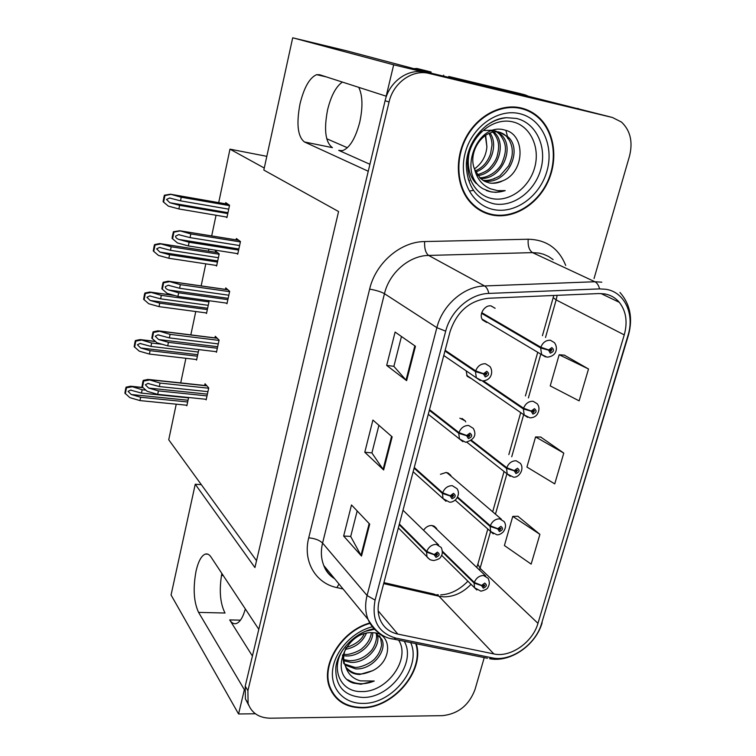 <?xml version="1.0" encoding="UTF-8"?>
<svg xmlns="http://www.w3.org/2000/svg" width="756" height="756" viewBox="0 0 756 756"><rect width="100%" height="100%" fill="white"/><g stroke="black" fill="none" stroke-linecap="round" stroke-linejoin="round"><path stroke-width="1.13" d="M252.41 656.038L229.692 619.92C231.629 622.953 233.793 624.163 236.174 623.577C239.879 622.33 242.931 617.463 245.331 608.958M369.92 164.279L338.707 150.359L342.477 150.661C349.669 148.006 355.433 138.48 359.771 122.103C362.984 106.974 362.634 95.388 358.731 87.346M238.565 713.976L171.064 595L195.246 484.237L254.923 567.567L338.575 211.538L263.825 170.062L292.695 37.8L393.678 64.818L386.184 96.192L319.58 74.721L316.651 74.674C309.61 77.679 304.063 87.422 300.009 103.903C296.239 123.993 297.722 136.685 304.451 141.967L368.248 171.243L258.798 629.323L211.028 557.059C209.308 554.507 207.427 553.515 205.396 554.063C201.474 555.565 198.365 561.207 196.078 570.969C192.903 588.14 193.734 601.946 198.582 612.388L244.368 689.708L238.565 713.976L255.377 713.758M198.582 612.388L225.004 613.022C220.062 603.203 219.013 589.992 221.839 573.407M451.19 476.318L450.689 475.222L446.163 472.453L440.446 474.295M465.734 421.914L465.195 420.875L459.846 418.181M466.14 370.799L467.18 376.28L471.905 378.926M490.984 305.915L495.133 308.287L491.183 305.944C484.587 304.564 478.35 314.883 482.649 320.053L486.713 322.481M436.949 529.483L436.477 528.34L431.818 525.486C428.435 525.477 425.694 527.074 423.587 530.277M342.392 82.073C335.976 86.534 331.034 95.804 327.575 109.885C323.776 129.758 325.392 142.345 332.413 147.647L304.451 141.967M529.351 96.532L429.238 72.727L346.305 50.737L292.695 37.8M529.361 96.494L607.493 116.207L393.678 64.818M578.482 108.647L577.688 108.439M594.036 278.577L629.483 156.199C633.055 141.911 630.391 130.542 621.498 122.075L612.464 117.501L607.493 116.207L424.966 72.34C408.542 67.917 389.293 81.535 385.106 100.709L245.209 686.174L245.426 698.931L248.8 705.414M176.233 404.176L168.73 439.775L256.539 560.716M264.269 168.03L229.975 149.159L266.821 156.341M347.391 147.732L326.715 138.745M229.975 149.159L218.701 202.636M216.046 215.252L211.689 235.919M208.902 249.149L208.476 251.162M205.802 263.853L201.153 285.9M195.757 311.529L190.833 334.889M185.9 358.297L180.712 382.914M195.246 484.237L201.323 484.662M196.021 359.469L196.588 360.083L198.819 349.593M205.849 312.871L206.501 313.504L209.043 301.597L207.909 300.548M215.829 265.375L216.613 266.027L219.202 253.884L215.469 250.897L215.186 252.211M225.94 216.934L226.923 217.633L229.559 205.254L225.704 202.646L225.458 203.818M186.363 405.178L186.845 405.783L188.613 397.514M215.838 351.635L216.462 352.277L219.098 340.105L215.29 336.307L214.95 337.894M226.242 303.071L226.98 303.742L229.673 291.315L225.732 287.913L225.42 289.368M236.808 253.525L237.715 254.224L240.465 241.551L236.382 238.546L236.099 239.869M205.604 399.244L206.152 399.877L208.741 387.932L205.046 383.764L204.678 385.475M223.256 575.552L221.442 575.486M521.168 107.966C501.408 103.222 477.972 115.375 466.263 136.817C454.479 158.212 456.104 185.589 469.523 201.427C475.826 208.779 483.547 213.343 492.685 215.139C513.437 219.07 536.751 205.159 547.476 182.81C558.297 160.508 555.017 132.517 539.17 117.662C533.991 112.842 527.99 109.611 521.168 107.966M481.997 211.463L486.533 212.842M369.788 622.982C341.457 630.655 320.175 665.289 329.748 687.743C335.409 700.878 346.059 707.578 361.718 707.833C393.092 708.542 425.042 670.978 416.254 643.734M331.846 692.194L333.812 694.292M492.08 214.874L490.852 214.742M604.469 293.876C610.461 294.916 615.403 297.732 619.296 302.305C626.138 311.141 627.782 321.999 624.248 334.889L537.96 623.331C532.753 642.26 510.461 657.862 493.866 653.94L397.826 634.086C389.397 632.196 383.49 627.395 380.126 619.693C377.764 613.806 377.49 607.323 379.295 600.245L450.018 331.78C456.737 311.755 469.504 300.586 488.3 298.261L598.922 293.555L604.469 293.876M605.821 289.274L599.574 288.896L488.83 293.422C470.194 293.829 450.727 310.792 445.69 331.175L375.089 600.113C371.357 620.374 378.331 633.055 396.012 638.158L492.071 657.833C510.754 662.199 535.758 644.67 541.627 623.417L628 335.447C634.823 314.127 624.598 291.977 605.821 289.274M539.907 534.35L512.766 516.405L504.403 545.53L531.156 564.108L539.907 534.35L517.907 516.282M588.508 368.985L559.166 354.744L550.226 385.891L579.134 400.869L588.508 368.985L564.335 355.15M563.787 453.099L535.579 436.93L526.932 467.047L554.734 483.887L563.787 453.099L540.729 437.062M612.464 117.501L429.153 73.455C412.653 69.013 393.281 82.716 389.056 102.013L247.902 690.691L248.11 703.505C251.587 713.069 259.015 717.973 270.412 718.2L442.506 715.658C458.183 713.9 469.003 705.244 474.957 689.68L484.246 657.616M406.615 380.637L386.685 365.431L395.104 332.054L415.45 346.276L406.615 380.637L406.029 380.107L414.836 345.842M361.5 556.066L343.649 536.032L351.493 504.961L369.712 524.144L361.5 556.066L360.99 555.358L369.164 523.568M383.642 469.967L364.789 452.249L372.906 420.062L392.156 436.855L383.642 469.967L383.094 469.344L391.58 436.344M364.789 452.249L371.924 452.872M378.917 425.307L371.905 452.957L383.094 469.344M343.649 536.032L350.718 536.42M357.182 510.952L350.699 536.514L360.99 555.358M386.685 365.431L393.895 366.31M401.455 336.496L393.876 366.367L406.029 380.107M535.579 436.93L540.994 437.072M559.166 354.744L564.6 355.169M512.766 516.405L518.172 516.272M524.881 109.658L520.44 107.796M207.012 395.908L158.41 390.89L148.649 388.055L145.332 384.795L147.911 383.453L159.308 386.552L160.026 383.065L147.987 379.417L143.253 380.391L142.771 382.082L141.986 386.656L147.184 391.306L157.702 394.358L206.275 399.31M399.206 524.673L426.582 552.154L434.18 554.724L435.985 557.352C439.661 555.764 440.134 554.016 437.422 552.116L434.246 554.498L435.721 554.639L436.987 553.685L437.648 554.101L436.42 555.783L435.692 554.724L434.18 554.724M434.246 554.498L426.771 551.474C428.614 546.928 431.78 544.547 436.278 544.358L441.211 547.457C442.78 551.171 442.676 554.242 440.88 556.671C440.521 558.287 438.111 559.582 433.642 560.555L430.495 559.884L427.707 557.796L426.998 556.822L426.582 552.154M399.376 524.012L426.771 551.474M208.675 388.225L160.026 383.065M207.928 391.646L159.308 386.552M158.41 390.89L157.702 394.358M149.49 380.013L143.716 381.005L142.449 387.27M143.716 381.005L143.253 380.391M187.658 401.975L140.635 397.259L131.261 394.519L128.076 391.391L130.542 390.105L141.476 393.092L142.156 389.746L130.627 386.212L126.091 387.157L125.647 388.773L124.891 393.167L129.871 397.637L139.954 400.585L186.968 405.244M442.43 552.05L474.116 583.093L481.591 585.645L483.282 588.149C486.807 586.58 487.289 584.898 484.719 583.093L481.657 585.418L484.908 584.983L483.708 586.637L483.037 585.635L481.591 585.645M481.657 585.418L474.305 582.432C476.129 578.028 479.191 575.713 483.481 575.467L488.064 578.227C489.69 581.647 489.699 584.568 488.102 587.006C487.818 588.697 485.428 590.086 480.929 591.173L474.532 587.752L474.116 583.093M442.421 551.237L474.305 582.432M145.795 390.124L142.156 389.746M188.537 397.873L141.476 393.092M140.635 397.259L139.954 400.585M132.045 386.807L126.517 387.743L125.316 393.763M126.517 387.743L126.091 387.157M421.272 70.61L421.489 69.675L431.109 72L416.877 68.465L413.938 68.664M431.109 72L430.844 73.115M421.489 69.675L416.877 68.465M530.098 96.985L525.278 94.906L448.762 76.469L448.582 77.377M520.374 93.631L448.762 76.469M443.517 76.158L443.715 75.146M217.341 348.251L168.437 342.336L158.562 339.52L155.216 336.231L157.947 334.851L169.353 337.904L170.091 334.35L158.042 330.807L153.109 331.827L152.617 333.566L151.814 338.215L157.078 342.846L167.709 345.87L216.585 351.72M414.08 468.172L442.477 493.488L450.198 495.974L452.003 498.714C455.707 497.164 456.189 495.378 453.468 493.356L450.264 495.738L451.748 495.917L453.024 494.963L453.676 495.369L452.438 497.108L451.719 496.012L450.198 495.974M450.264 495.738L442.666 492.789C444.547 488.14 447.741 485.758 452.268 485.664L457.068 488.688C459.204 492.165 458.807 495.766 455.877 499.48C453.543 501.512 451.408 502.4 449.461 502.154L443.007 498.591L442.477 493.488M414.26 467.501L442.666 492.789M219.032 340.417L170.091 334.35M218.276 343.904L169.353 337.904M168.437 342.336L167.709 345.87M159.431 331.326L153.591 332.375L152.287 338.773M153.591 332.375L153.109 331.827M227.868 299.65L178.671 292.799L168.683 290.011C166.405 289.217 165.271 288.112 165.299 286.685L168.191 285.258L179.597 288.272L180.353 284.653L168.304 281.204L163.164 282.281L162.663 284.076L161.841 288.801L167.171 293.404L177.925 296.409L227.102 303.194M429.332 410.3L458.769 433.33L466.622 435.721L468.418 438.603C472.16 437.081 472.661 435.248 469.92 433.103L466.688 435.484L470.1 435.144L468.871 436.949L468.153 435.796L466.622 435.721M466.688 435.484L458.958 432.612C460.876 427.858 464.108 425.477 468.663 425.477L473.303 428.397C476.894 435.031 474.352 439.661 465.677 442.288L459.45 438.924L458.769 433.33M429.512 409.61L458.958 432.612M229.597 291.665L180.353 284.653M228.832 295.218L179.597 288.272M178.671 292.799L177.925 296.409M169.571 281.657L163.665 282.772L162.332 289.302M163.665 282.772L163.164 282.281M238.612 250.075L189.104 242.241L179.002 239.482C176.696 238.698 175.562 237.582 175.59 236.127L178.652 234.653L190.058 237.63L190.824 233.935L179.663 230.76L173.417 231.723L172.349 236.335L172.075 238.376L177.471 242.96L188.348 245.927L237.828 253.685M444.944 351.011L475.477 371.631L483.462 373.927L485.267 376.932C489.028 375.458 489.548 373.577 486.807 371.29L483.528 373.681L486.94 373.36L485.73 375.241L485.012 374.04L483.462 373.927M483.528 373.681L475.675 370.894C477.631 366.027 480.892 363.645 485.475 363.759L489.916 366.518C493.432 370.979 492.043 380.608 482.29 380.901L476.337 377.773L475.477 371.631M445.133 350.302L475.675 370.894M240.38 241.929L190.824 233.935M239.595 245.549L190.058 237.63M189.104 242.241L188.348 245.927M179.919 230.967L173.937 232.158L172.585 238.82M173.937 232.158L173.417 231.723M197.41 356.218L150.094 350.671L140.625 347.958L137.412 344.793L140.011 343.47L150.954 346.418L151.644 343.016L140.115 339.576L135.4 340.55L134.937 342.222L134.171 346.683L139.208 351.134L149.404 354.063L196.702 359.544M457.304 497.609L490.134 526.45L497.732 528.926L499.414 531.544C502.976 530.013 503.468 528.283 500.888 526.374L497.798 528.699L501.048 528.293L499.858 529.994L499.187 528.945L497.732 528.926M497.798 528.699L490.332 525.779C492.184 521.281 495.274 518.956 499.593 518.805L504.044 521.498C506.218 524.503 505.981 527.953 503.326 531.827C500.954 534.067 498.799 535.059 496.881 534.785L490.663 531.525L490.134 526.45M457.588 497.061L490.332 525.779M162.058 344.263L151.644 343.016M198.299 352.041L150.954 346.418M150.094 350.671L149.404 354.063M141.429 340.096L135.834 341.098L134.615 347.231M135.834 341.098L135.4 340.55M207.342 309.582L159.743 303.165L150.17 300.482L146.919 297.288L149.679 295.927L160.622 298.837L161.321 295.369L149.792 292.024L144.878 293.054L144.415 294.764L143.631 299.3L148.734 303.732L159.034 306.634L206.615 312.975M470.988 440.71L506.548 468.418L514.269 470.818L515.951 473.549C519.533 472.046 520.043 470.279 517.463 468.248L514.335 470.582L517.586 470.194L516.405 471.961L515.734 470.865L514.269 470.818M514.335 470.582L506.747 467.728C508.646 463.135 511.765 460.81 516.102 460.754L520.402 463.343C524.995 469.618 518.266 478.463 513.211 477.027L507.21 473.946L506.548 468.418M471.517 440.323L506.747 467.728M208.977 301.918L161.321 295.369M208.25 305.329L160.622 298.837M159.743 303.165L159.034 306.634M150.992 292.477L145.341 293.536L144.084 299.792M145.341 293.536L144.878 293.054M217.463 262.048L169.571 254.744L159.894 252.079L156.624 248.856L159.525 247.448L170.469 250.321L171.187 246.777L159.648 243.536L154.555 244.613L154.073 246.38L153.279 250.983L158.439 255.405L168.853 258.269L216.726 265.507M482.262 380.911L523.369 408.939L531.222 411.245L532.895 414.108C536.514 412.644 537.034 410.829 534.454 408.675L531.298 411.009L534.539 410.64L533.367 412.483L532.697 411.34L531.222 411.245M531.298 411.009L523.577 408.231C525.505 403.534 528.661 401.209 533.027 401.247L537.138 403.713C539.491 406.586 539.586 410.045 537.403 414.061C535.824 416.518 533.33 417.775 529.928 417.832L524.201 414.968L523.369 408.939M483.424 380.901L523.577 408.231M219.127 254.243L171.187 246.777M218.389 257.711L170.469 250.321M169.571 254.744L168.853 258.269M160.744 243.923L155.027 245.048L153.751 251.427M155.027 245.048L154.555 244.613M227.792 213.589L179.607 205.349L169.816 202.721L166.509 199.461L169.58 198.015L180.514 200.841L181.251 197.231L170.45 194.216L164.411 195.218L163.92 197.032L163.116 201.72L168.342 206.114L178.87 208.949L227.036 217.114M481.553 313.305L540.625 347.958L548.61 350.17L550.273 353.165C553.921 351.738 554.45 349.877 551.861 347.59L548.676 349.924L551.918 349.574L550.755 351.493L550.085 350.293L548.61 350.17M548.676 349.924L540.823 347.231C542.799 342.43 545.983 340.105 550.377 340.247L554.261 342.553C557.862 346.456 557.73 356.303 547.06 357.163L541.646 354.536L540.625 347.958M481.742 312.634L540.823 347.231M229.484 205.623L181.251 197.231M228.728 209.166L180.514 200.841M179.607 205.349L178.87 208.949M170.695 194.405L164.903 195.596L163.608 202.098L163.116 201.72M164.903 195.596L164.411 195.218M163.608 202.098L168.342 206.114M492.232 198.63C474.692 195.417 463.541 174.352 469.041 153.468C474.277 132.517 494.982 117.577 512.577 121.82C530.258 125.751 540.36 147.212 534.728 167.378C529.342 187.601 509.695 202.154 492.232 198.63M483.16 188.858L490.946 191.892L496.002 192.355L505.216 190.616L497.609 190.644L490.351 188.773C482.243 185.229 477.008 178.766 474.645 169.382L480.268 178.274L484.454 181.223L489.227 182.905C493.819 183.774 498.365 183.056 502.863 180.75C525.061 172.066 525.675 134.568 505.055 130.145C476.932 121.121 456.917 174.182 483.16 188.858M485.314 135.466L486.902 146.853C486.042 156.142 481.893 163.485 474.466 168.89M521.016 108.533C527.783 110.159 533.727 113.372 538.858 118.153C554.535 132.858 557.767 160.555 547.06 182.612C536.439 204.725 513.362 218.484 492.827 214.591C483.802 212.814 476.167 208.306 469.939 201.039C456.652 185.381 455.027 158.287 466.688 137.101C478.264 115.885 501.455 103.846 521.016 108.533M515.639 107.068L519.618 108.146M474.645 169.382C467.076 151.786 484.01 127.887 499.896 132.376L508.391 137.176C523.87 151.71 505.235 186.43 483.49 180.627L483.311 180.58M468.937 169.004L466.594 161.491M484.35 130.504L493.007 130.164M502.863 180.75C495.766 183.198 490.994 183.821 488.546 182.631L485.673 181.799M490.039 133.094C498.629 144.821 490.975 167.123 475.694 171.981M488.981 133.5C490.88 136.874 491.891 140.72 492.014 145.029L490.559 153.893C487.563 162.219 482.451 167.889 475.222 170.922M492.184 130.59L493.328 131.468M494.065 132.13L494.67 132.725C507.342 144.755 497.061 173.445 477.877 175.6M491.523 130.816L492.364 131.563M493.082 132.272C499.329 140.153 499.763 146.258 496.947 156.87C495.728 160.395 493.479 163.976 490.209 167.605C488.263 170.261 483.953 172.651 477.291 174.778M493.337 130.23L497.042 131.61M497.854 132.054L501.464 134.927C515.507 148.185 501.351 180.06 480.429 178.416M493.403 130.221L496.134 131.506M496.919 131.998L499.754 134.37C506.803 143.517 507.049 150.737 501.937 163.211C498.724 170.346 488.593 177.953 479.758 177.783M498.157 131.818C501.88 132.772 504.715 134.37 506.643 136.609C509.327 139.576 511.113 143.319 511.992 147.845C512.672 153.326 512.492 157.154 508.656 165.876L499.99 175.77C493.044 179.748 487.233 181.194 482.555 180.098M485.664 135.239L486.902 146.853M482.271 210.952L477.915 209.034M505.216 190.616C498.421 192.789 492.08 192.733 486.193 190.427M476.271 183.566C463.277 170.601 466.783 143.035 481.742 131.563M469.589 180.854L468.162 179.163M398.61 640.134C411.113 658.958 386.977 692.468 361.68 691.551C341.003 692.411 330.117 669.703 342.676 650.094M365.743 631.241L374.532 629.266M353.392 683.103L360.848 684.237L374.267 681.033L360.461 680.863C352.844 678.784 347.873 673.927 345.52 666.282C348.336 671.583 353.071 674.324 359.733 674.494L372.528 670.714C393.063 661.037 392.194 632.413 372.481 632.696C345.52 630.731 328.321 675.297 353.392 683.103M415.724 643.63C424.74 670.581 393.035 708.107 361.84 707.389C346.352 707.134 335.806 700.51 330.211 687.516C320.695 665.242 341.892 630.873 370.015 623.369M372.755 632.706C372.935 644.471 358.826 656.917 345.757 655.924L343.772 655.717M371.413 632.678C370.497 638.688 367.492 643.857 362.379 648.185C360.366 650.822 348.176 655.556 344.556 654.337L343.971 654.29M376.979 633.783C382.007 645.529 366.254 663.787 350.576 662.332L343.838 660.763M376.034 633.263C378.019 637.535 374.315 648.563 369.901 652.097C364.127 657.871 357.286 660.744 349.366 660.716L343.706 659.582M375.637 633.074L381.875 639.444C387.658 651.114 371.64 670.345 355.49 668.852L344.953 665.025M379.408 635.702L380.58 637.856L381.6 644.849C380.722 650.009 378.728 654.309 375.637 657.739C372.16 662.823 359.412 668.474 354.252 667.217L344.585 664.023M345.52 666.282L345.067 665.289C342.912 660.026 343.243 654.176 346.059 647.76M372.528 670.714C365.98 673.416 361.548 674.447 359.223 673.823C354.97 673.927 350.68 671.904 346.361 667.775M343.829 663.636L342.468 654.98M366.395 633.263C362.502 642.042 355.49 647.438 345.331 649.432M364.203 633.84C361.481 640.03 355.49 644.594 346.22 647.514M332.281 691.901L330.533 689.614M374.267 681.033C364.354 685.002 355.547 684.577 347.855 679.757M229.692 619.92L240.465 620.156M338.707 150.359L341.107 150.841M493.866 653.94L438.99 596.238L443.791 596.853C453.902 596.853 462.984 592.676 471.035 584.303M383.67 583.613L438.99 596.238L434.001 594.074L383.935 582.63M624.248 334.889L556.142 299.924L557.163 295.331M375.089 600.113L367.076 595.511L436.864 327.66C442.383 305.112 463.948 286.344 484.577 285.957L594.896 281.742L601.804 282.177M553.108 259.61L548.535 256.454L543.432 254.205L539.056 253.09L532.507 252.617L428.624 255.434C409.251 255.585 389.312 272.793 384.464 293.697L322.576 543.073C320.639 551.2 321.054 558.703 323.823 565.573C326.157 571.111 329.777 575.505 334.672 578.765C329.399 575.514 325.789 571.111 323.823 565.573L368.077 619.419C365.224 612.171 364.893 604.205 367.076 595.511L322.576 543.073C319.552 540.171 314.931 538.423 308.722 537.828L369.627 289.123C375.59 263.05 400.51 241.618 424.645 241.551L528.189 239.236C546.333 239.671 558.835 248.403 565.705 265.441M599.574 288.896C598.62 285.239 597.06 282.857 594.896 281.742L532.507 252.617C529.181 250.378 527.735 245.917 528.189 239.236M369.627 289.123C376.053 290.228 380.996 291.75 384.464 293.697L436.864 327.66L445.69 331.175M379.625 633.348C374.362 629.984 370.516 625.344 368.077 619.419C375.269 631.6 383.783 638.168 393.63 639.113L391.655 638.697M396.012 638.158L393.63 639.113L487.488 658.278M424.645 241.551C424.314 248.469 425.637 253.099 428.624 255.434L484.577 285.957C486.524 287.129 487.951 289.614 488.83 293.422M492.071 657.833L489.567 658.703C510.328 662.861 535.617 645.378 542.147 622.821M541.627 623.417L628.425 335.239M619.977 292.449C630.117 304.054 632.97 318.21 628.519 334.917L628 335.447M343.035 588.952L336.892 587.592C315.602 583.301 302.636 561.292 308.722 537.828M429.153 73.455L424.966 72.34M389.056 102.013L385.106 100.709M247.902 690.691L245.209 686.174M339.009 584.048L336.892 587.592M397.826 634.086L378.161 610.839M479.569 570.128L490.568 531.449M537.96 623.331L480.117 568.351L477.858 564.25L487.818 529.002M495.463 514.165L506.926 473.719M511.727 456.766L523.672 414.6M528.397 397.921L540.814 354.054M545.511 337.478L556.142 299.924L553.184 297.618L553.761 295.473M553.307 297.193L542.421 335.721M478.123 563.296L476.734 567.425M207.39 394.15L148.649 388.055M429.569 559.393L398.355 527.886M206.917 385.872L149.253 379.72M188.027 400.245L131.261 394.519M476.819 590.001L441.646 555.329M142.903 387.667L131.837 386.514M519.826 93.489L525.278 94.906M217.671 346.711L158.562 339.52M446.002 501.275L413.145 471.753M217.293 338.301L159.185 331.062M228.161 298.327L168.683 290.011M462.899 441.674L428.274 414.307M227.906 289.794L169.325 281.412M238.849 248.979L179.002 239.482M480.277 380.523L443.763 355.509M238.792 240.323L179.663 230.76M197.732 354.687L140.625 347.958M493.299 533.868L455.178 500.132M155.575 341.561L141.211 339.831M207.626 308.25L150.17 300.482M510.215 476.337L466.896 442.251M174.967 295.577L150.765 292.232M217.709 260.924L159.894 252.079M527.603 417.369L466.632 375.288M217.624 252.617L160.508 243.706M227.981 212.682L169.816 202.721M545.445 356.889L482.073 319.117M228.123 204.281L170.45 194.216M493.734 203.78C476.667 199.319 467.529 186.826 466.339 166.301C465.705 142.761 486.165 118.153 506.737 117.709L516.386 118.437C536.023 122.841 547.155 146.702 540.871 169.07C534.87 191.495 513.107 207.635 493.734 203.78M485.891 125.997C492.402 121.064 499.357 118.295 506.737 117.709C499.206 118.446 492.213 121.243 485.739 126.11M519.655 113.665C541.74 118.683 554.167 145.549 547.079 170.648C540.304 195.813 515.904 213.939 494.14 209.667C472.283 205.764 458.23 179.522 465.101 153.298C471.649 127.008 497.675 108.25 519.655 113.665M470.44 190.852L473.483 190.361M493.829 179.021L494.651 178.17M507.767 138.669L507.635 137.743M507.389 136.212L505.906 130.41M404.224 641.277C416.858 662.426 390.247 698.327 362.7 697.429C344.178 696.163 335.22 686.183 335.834 667.52C337.223 651.351 355.263 631.732 374.059 628.784M410.659 642.591C422.065 666.783 392.619 704.214 362.899 703.392C344.122 703.685 330.391 689.056 332.612 670.062C334.643 651.105 352.542 631.638 372.339 626.79M326.318 76.895L316.651 74.674M434.086 526.063L436.477 528.34M462.001 418.446L465.195 420.875M447.911 472.859L450.689 475.222M207.872 554.176L205.396 554.063M438.395 594.83L436.911 594.688M619.296 302.305L600.954 293.536M248.11 703.505L245.426 698.931M492.685 511.784L504.063 471.47M508.835 454.583L520.714 412.559M525.411 395.936L537.752 352.23M440.663 594.877C450.368 594.405 459.45 589.85 467.898 581.213M537.932 117.312L539.17 117.662M403.005 510.224L438.612 544.925M206.757 385.692L148.941 379.512M148.885 383.557L147.911 383.453M432.933 525.647L485.73 575.996M142.676 387.469L131.506 386.307M131.431 390.2L130.542 390.105M217.161 338.178L158.977 330.92M158.987 334.974L157.947 334.851M469.627 434.776L470.1 435.144M227.821 289.718L169.202 281.336M169.306 285.418L168.191 285.258M486.392 372.991L486.94 373.36M238.754 240.295L179.626 230.731M179.834 234.842L178.652 234.653M446.758 472.528L501.332 519.183M155.405 341.419L140.985 339.68M140.966 343.583L140.011 343.47M174.428 295.426L150.624 292.137M150.69 296.068L149.679 295.927M534.067 410.319L534.539 410.64M217.567 252.58L160.452 243.668M160.603 247.618L159.525 247.448M551.37 349.263L551.918 349.574M170.714 198.214L169.58 198.015M493.214 132.253L494.67 132.725M499.754 134.37L501.464 134.927M506.643 136.609L508.391 137.176M469.939 201.039L468.815 200.557M380.58 637.856L381.875 639.444M330.211 687.516L329.153 686.004"/></g></svg>
